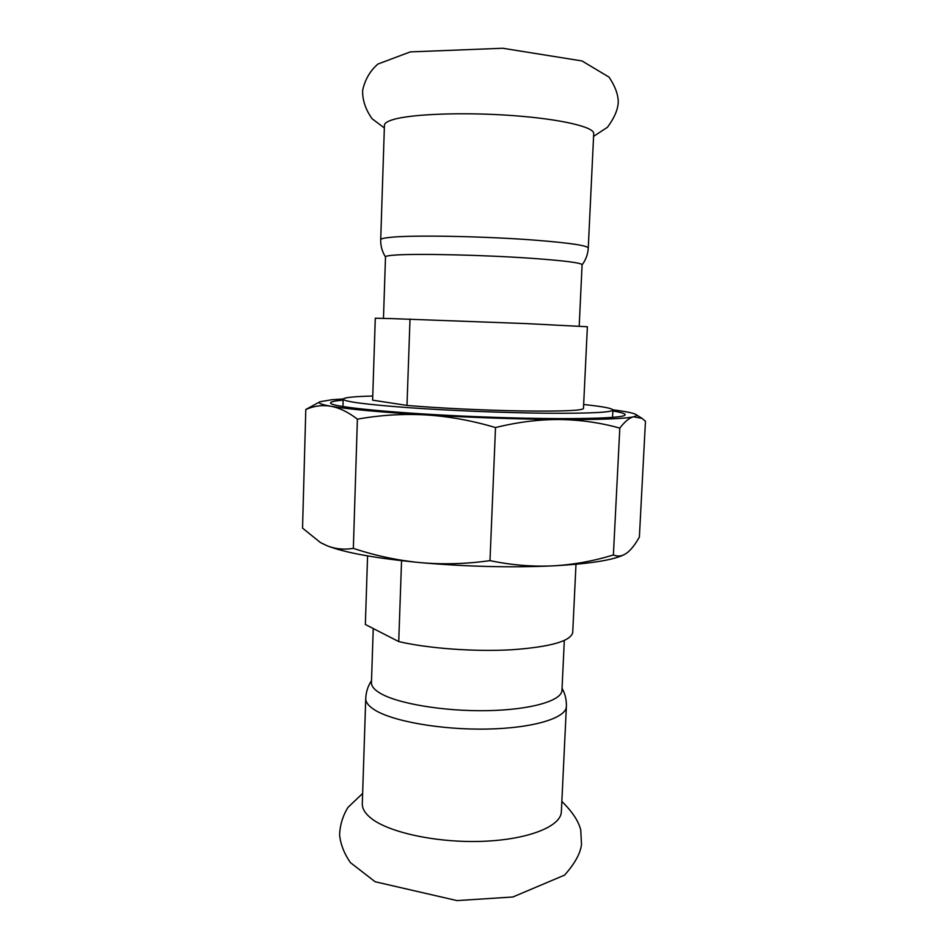 <?xml version="1.0" encoding="UTF-8"?>
<svg xmlns="http://www.w3.org/2000/svg" width="948" height="948" viewBox="0 0 948 948"><rect width="100%" height="100%" fill="white"/><g stroke="black" fill="none" stroke-linecap="round" stroke-linejoin="round"><path stroke-width="1.42" d="M365.738 698.463C365.62 702.172 368.428 705.881 374.164 709.602C391.844 721.191 441.093 730.007 487.154 729.059C533.286 728.183 566.264 718.015 566.383 706.521L561.358 811.737C561.086 826.383 528.226 839.691 482.449 841.326C436.755 843.045 388.005 832.391 370.561 817.84C364.909 813.171 362.16 808.466 362.302 803.738L365.738 698.463C366.058 691.827 367.99 685.89 371.509 680.652M588.258 248.044C587.547 245.603 570.329 243.008 536.58 240.282C485.554 236.23 411.657 234.879 389.877 237.391C383.798 238.019 380.741 238.789 380.705 239.714L384.438 125.219C384.509 123.086 387.637 121.154 393.811 119.389C412.842 113.902 464.804 112.042 512.809 115.585C560.908 119.081 594.503 127.056 593.709 133.621L588.258 248.044C587.89 254.301 585.84 259.894 582.096 264.848M383.466 318.421L385.504 256.861C385.528 256.15 388.479 255.569 394.321 255.131C415.106 253.389 484.724 254.953 532.942 258.413C564.984 260.747 581.373 262.869 582.096 264.753L579.192 326.124M392.188 318.623L525.962 323.588L587.381 326.752L583.458 408.541C581.918 410.638 561.489 411.444 522.17 410.946C484.499 410.33 437.158 408.055 406.988 405.424L372.623 400.163L375.289 318.22L392.188 318.623M564.309 640.516L561.963 690.31C561.856 700.773 530.56 709.934 486.881 710.656C443.273 711.462 396.537 703.428 379.591 692.881C374.057 689.469 371.343 686.056 371.45 682.667L373.239 628.524M401.561 560.695L398.729 641.583L365.359 624.495L367.575 555.907L365.359 624.495M398.729 641.583C428.235 648.479 474.675 651.892 511.801 649.759C550.575 646.915 570.886 641.144 572.722 632.446L575.993 564.273M410.01 319.049L406.988 405.424M372.742 396.039C353.723 396.501 343.863 397.532 343.176 399.144C344.136 401.644 365.869 404.488 408.351 407.664C449.672 410.603 504.905 412.83 546.486 413.233C589.81 413.506 611.946 412.427 612.882 409.986C612.313 408.315 602.572 406.491 583.648 404.512M375.266 318.232L372.623 400.163M320.91 542.801L326.622 545.562C344.053 552.577 375.289 558.265 420.331 562.626C466.629 566.691 510.782 567.769 552.791 565.873C588.459 563.93 611.958 560.339 623.286 555.09L623.547 554.959M343.14 400.163C333.791 400.921 329.667 401.976 330.745 403.315C333.151 407.249 398.207 413.553 477.543 416.717C556.867 419.917 622.22 418.862 624.933 415.129C626.118 413.885 622.089 412.499 612.835 410.994M343.212 398.978L332.096 399.689L319.962 401.751C317.462 403.007 321.052 404.5 330.71 406.218C348.437 409.252 380.101 412.143 425.699 414.916C472.566 417.606 517.181 419.146 559.557 419.526C600.072 419.739 624.768 418.815 633.631 416.764C636.475 416.065 637.198 415.295 635.812 414.442C633.217 412.973 625.562 411.432 612.846 409.809M645.458 421.244L639.379 537.078C635.16 544.626 630.894 550.006 626.581 553.205L623.879 554.793C620.478 556.393 616.982 556.44 613.392 554.947C593.46 561.109 573.267 564.747 552.791 565.873C532.326 566.833 511.399 565.091 489.986 560.635C466.226 563.989 443 564.641 420.331 562.626C397.662 560.446 375.337 555.694 353.343 548.359C343.934 549.935 335.023 549.011 326.622 545.562L320.317 542.457L302.542 528.119L305.801 409.5C313.847 405.957 322.154 404.867 330.71 406.218C339.266 407.735 348.165 412.048 357.396 419.182C379.97 415.094 402.734 413.672 425.699 414.916C448.653 416.326 471.926 420.545 495.508 427.56C517.561 422.097 538.902 419.419 559.557 419.526C580.188 419.798 600.285 422.654 619.814 428.105C624.779 421.587 629.377 417.807 633.631 416.764L642.045 418.4L645.458 421.244M613.392 554.947L619.814 428.105M495.508 427.56L489.986 560.635M357.396 419.182L353.343 548.359M319.879 401.798L305.801 409.5M362.646 793.44L347.952 807.423C342.738 815.991 339.953 825.175 339.597 834.987C340.628 844.514 344.243 853.721 350.428 862.633L375.124 881.747L457.019 900.6L512.868 896.986L564.581 875.111C574.713 863.723 580.354 853.555 581.503 844.597L580.757 829.998C578.564 821.134 572.26 811.618 561.856 801.439M384.355 127.98L372.09 118.737C365.525 109.482 362.373 100.026 362.634 90.368C365.016 79.525 370.135 70.745 377.991 64.014L410.294 51.903L502.748 48.253L581.977 60.945L609.054 77.132C615.086 86.138 618.155 94.385 618.25 101.886C618.049 109.328 614.458 117.789 607.455 127.269L593.578 136.382M380.705 239.714C380.563 245.97 382.163 251.718 385.504 256.944M566.383 706.521C566.596 699.873 565.15 693.806 562.057 688.307M612.515 417.393L612.882 409.986M342.951 406.574L343.176 399.144M321.171 542.955L320.317 542.457M623.286 555.09L623.879 554.793M635.883 414.489L642.045 418.4"/></g></svg>
